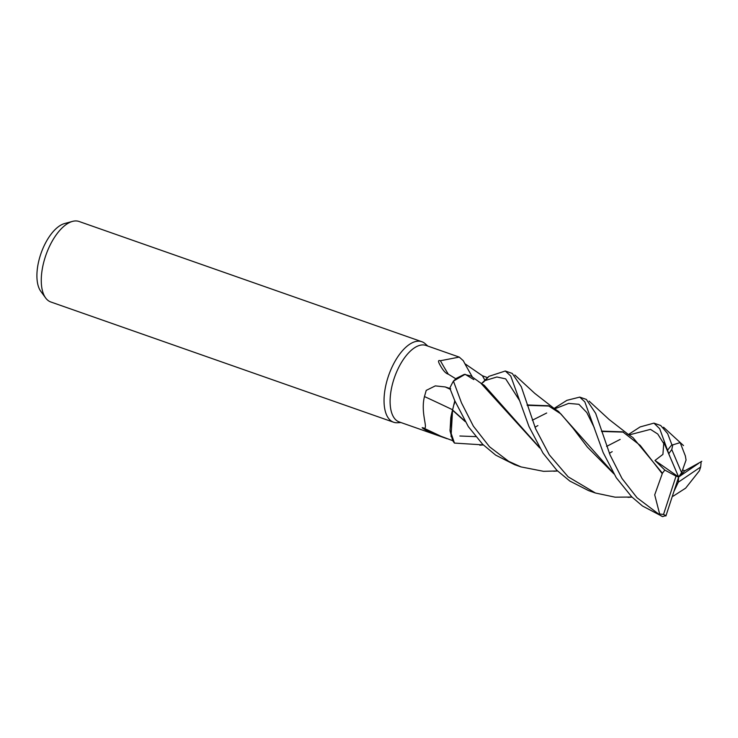 <?xml version="1.0" encoding="UTF-8"?>
<svg xmlns="http://www.w3.org/2000/svg" width="738" height="738" viewBox="0 0 738 738"><rect width="100%" height="100%" fill="white"/><g stroke="black" fill="none" stroke-linecap="round" stroke-linejoin="round"><path stroke-width="1.11" d="M481.665 383.446L488.907 376.352L483.261 382.358M455.983 378.695L453.51 381.039L456.518 378.243L464.303 374.369L470.862 375.993M427.791 346.067L425.282 343.797A42.656 20.157 109.3 0 0 421.841 341.722A42.656 20.157 109.3 0 0 388.077 377.136A42.656 20.157 109.3 0 0 393.603 422.228A42.656 20.157 109.3 0 0 397.588 422.754L400.965 422.542M456.056 378.935L448.307 374.175C445.936 373.529 443.464 370.974 440.881 366.509C439.497 364.046 436.619 359.498 440.401 360.734L459.248 357.1L426.01 345.439A40.525 19.151 109.3 0 0 393.935 379.083A40.525 19.151 109.3 0 0 399.184 421.924L447.071 438.723M421.841 341.722L79.067 221.483A42.656 20.157 109.3 0 0 72.481 221.4A42.656 20.157 109.3 0 0 45.304 256.898A42.656 20.157 109.3 0 0 45.636 297.949A42.656 20.157 109.3 0 0 50.83 301.99L393.603 422.228M72.481 221.4L64.52 223.568A37.73 17.832 109.3 0 0 40.479 254.97A37.73 17.832 109.3 0 0 40.765 291.279L45.636 297.949M452.68 440.66L430.337 432.311C426.785 430.817 419.553 426.684 423.197 427.865C429.424 430.835 420.088 413.723 424.47 396.555L426.213 390.402L435.328 385.882L445.245 386.952L450.678 388.723M459.248 357.1L463.289 360.697A721.81 494.239 134.8 0 0 465.826 365.476L472.495 377.247M464.875 363.705L482.403 375.753L487.8 377.736M485.161 380.531L481.656 383.437M448.307 374.175A735.039 503.298 134.8 0 1 440.401 360.734M454.783 400.752L452.523 410.208A35.267 16.67 109.3 0 0 450.789 417.819L450.042 430.891L452.698 440.687L454.442 443.086L450.005 430.014L452.542 410.494L451.047 436.592M452.615 409.765A721.81 205.976 27.6 0 0 424.47 396.555M443.252 437.376A735.039 209.749 27.6 0 0 423.197 427.865M452.532 410.651L452.542 409.959M452.523 410.208L465.106 421.527M452.505 410.457L450.789 417.819M464.746 420.928L452.579 409.996L454.811 400.826L454.34 404.046M554.155 408.382L566.922 400.328L579.736 397.109L584.828 401.878L603.158 452.579L616.304 477.772L631.71 496.822L642.494 506.01L662.659 516.6L666.063 515.493A40.525 19.151 109.3 0 1 663.527 514.441L659.643 513.989L654.707 494.847L662.254 473.704L640.252 445.429L622.724 431.85L601.488 431.103M659.643 513.999L659.311 514.552A42.656 20.157 109.3 0 0 662.659 516.6M659.311 514.552L637.032 497.744L622.042 478.538L610.077 455.005L595.667 413.372L586.35 399.424M631.94 497.043L615.151 497.181L595.465 493.03L568.122 476.803L549.293 454.82L535.659 428.898L521.286 386.721L512.227 373.428L505.299 371.002L510.751 376.048L528.98 426.555L543.011 453.114L556.858 470.3L569.837 481.065L588.518 490.595L595.326 492.984M519.644 400.669L505.678 378.871L496.877 376.989L485.17 380.531L488.907 376.352L505.299 371.002M557.513 470.936L543.592 471.333L521.01 466.914L508.685 461.342L489.525 446.794L473.362 426.149L461.499 402.893L453.436 381.122A42.656 20.157 109.3 0 0 449.811 388.151L454.673 400.494L468.326 426.61L482.643 444.276L495.668 455.125L514.617 464.672M628.49 434.479L640.132 426.924L653.933 423.132L659.707 428.732L668.794 453.769A40.525 19.151 109.3 0 1 671.783 449.571L672.779 444.876L671.903 444.811A42.656 20.157 109.3 0 0 667.576 450.318M671.903 444.811L667.65 433.612L660.704 425.503L654.071 423.178M665.897 516L678.646 477.006L676.045 476.148L663.527 514.441M673.462 495.982L685.648 488.15L699.44 470.724L700.648 467.006A40.525 19.151 109.3 0 0 701.1 461.767L684.726 470.816L682.576 469.921M613.97 473.934L587.356 447.062L572.956 428.132L560.889 413.926L548.362 405.762L527.089 404.95M672.438 496.065L673.167 496.194L672.419 496.148M613.601 473.298L558.518 411.435L552.91 407.69M549.146 406.038L527.218 405.356M673.167 496.194L673.637 495.853M701.792 461.296L694.818 465.401M539.284 447.246L484.276 385.365L478.593 381.62M697.705 463.999L678.646 477.006L681.598 472.68L686.063 460.023L685.353 455.973M453.436 381.122L465.134 374.295L473.814 379.6M612.217 451.647L609.348 453.298M685.436 456.139L680.15 442.606L672.779 444.876M539.699 447.929L480.742 383.059M668.628 453.372L663.813 442.403L662.918 454.396L654.984 460.457L664.809 470.078L662.401 473.206L632.964 437.579L626.949 433.621M669.652 455.826L668.711 453.796M623.462 432.108L601.599 431.472M662.401 473.206L662.189 473.907M483.261 444.894L454.442 443.086M537.901 425.586L534.958 427.21M673.988 491.305L678.305 482.191L700.648 467.006M670.242 457.357L678.646 477.006L678.305 482.191M681.598 472.68L671.783 449.571M663.813 442.403L678.646 477.006L654.984 460.457M676.045 476.148L664.809 470.078M684.726 470.816L678.646 477.006M485.124 380.577A716.22 490.419 134.8 0 1 482.403 375.753M450.217 389.286A716.22 204.38 27.6 0 0 445.245 386.952M594.293 427.717L586.802 412.551L578.915 404.304L568.675 403.4L554.828 408.787M546.683 413.012L532.319 420.236M475.77 436.619L459.875 436.01M698.425 463.547L695.768 464.912M664.034 444.036L657.752 434.027L650.492 429.368L629.21 434.913M620.16 439.414L606.59 446.407M470.881 376.011L480.872 383.151M579.736 397.109L586.461 399.461M627.973 497.347L631.996 497.098M554.93 409.083L534.718 393.336L514.838 375.005M683.508 445.577L663.554 427.228M553.749 471.231L557.568 470.992M629.348 435.236L609.099 419.488L589.118 401.112M479.811 445.208L483.307 444.94M514.257 464.543L521.01 466.914"/></g></svg>
